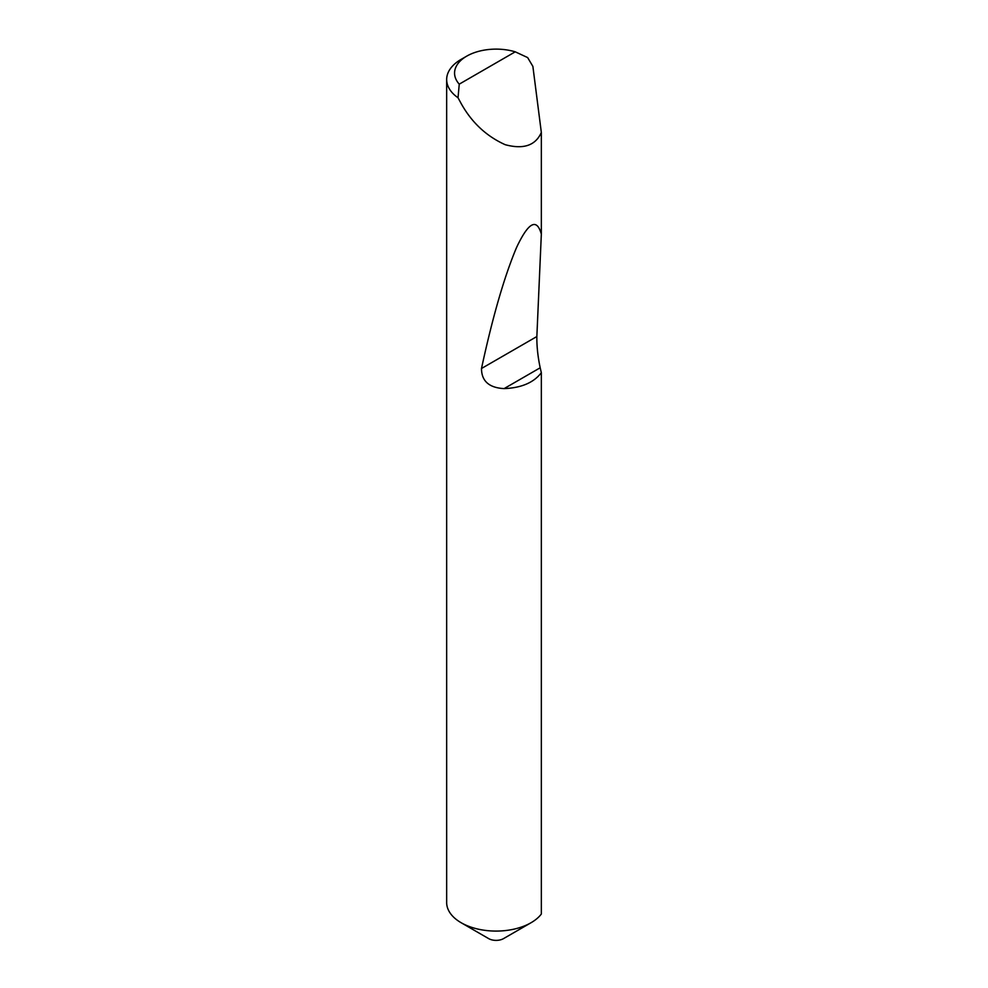 <?xml version="1.0" encoding="UTF-8"?>
<svg xmlns="http://www.w3.org/2000/svg" width="988" height="988" viewBox="0 0 988 988"><rect width="100%" height="100%" fill="white"/><g stroke="black" fill="none" stroke-linecap="round" stroke-linejoin="round"><path stroke-width="1.48" d="M541.338 372.711C533.767 382.615 521.355 387.914 504.115 388.605C489.085 387.79 481.551 381.084 481.489 368.499C492.666 316.765 504.374 276.381 516.613 247.371C528.481 222.238 536.731 217.817 541.338 234.082L536.855 336.538C536.731 346.245 537.843 356.656 540.189 367.783L541.338 372.711L541.338 914.048A49.437 28.541 180 0 1 531.062 922.718L503.559 938.6A10.547 6.089 180 0 1 488.64 938.6L461.137 922.718A49.437 28.541 180 0 1 446.662 902.538L446.662 79.559A49.437 28.541 180 0 1 461.137 59.366L466.731 56.143A41.533 23.971 0 0 0 459.247 84.153L458.024 97.763A49.437 28.541 180 0 1 446.662 79.559M503.559 938.6L531.062 922.718A49.437 28.541 180 0 1 461.137 922.718M459.247 84.153L515.242 51.821L527.641 57.576L532.878 66.394L541.338 132.466C535.508 145.532 523.455 149.608 505.201 144.693C486.429 136.245 471.733 122.512 461.137 103.505L458.024 97.763M541.338 132.466L541.338 234.082M515.242 51.821A41.533 23.971 0 0 0 466.731 56.143M540.189 367.783L504.115 388.605M536.855 336.538L481.489 368.499"/></g></svg>

